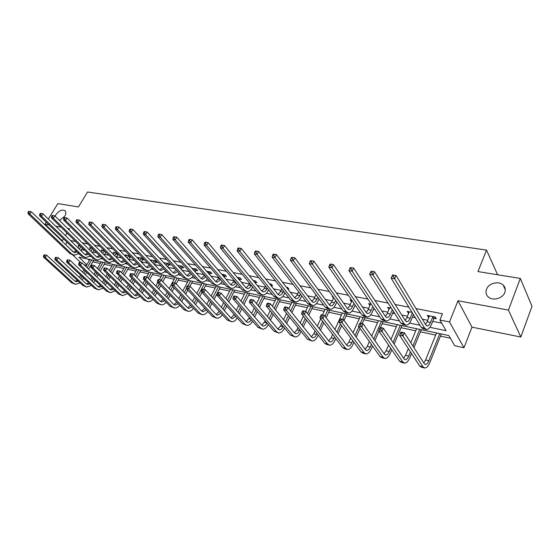 <?xml version="1.0" encoding="UTF-8"?>
<svg xmlns="http://www.w3.org/2000/svg" width="560" height="560" viewBox="0 0 560 560"><rect width="100%" height="100%" fill="white"/><g stroke="black" fill="none" stroke-linecap="round" stroke-linejoin="round"><path stroke-width="0.84" d="M55.202 216.23L55.972 214.641C58.982 210.707 61.943 209.356 64.862 210.588C66.206 211.82 66.171 213.675 64.771 216.167L59.528 220.486M504.798 292.474C502.768 298.62 492.457 301.252 488.117 296.8C486.017 294.693 485.471 292.194 486.486 289.303C488.558 283.206 498.82 280.574 503.188 285.089C505.239 287.154 505.771 289.618 504.798 292.474M86.478 265.314L84.021 264.775M48.307 219.002L57.876 203.602L78.435 206.927L87.542 192.003L486.5 250.089L477.981 271.586L520.303 278.432L532 306.292L520.814 337.029L508.445 310.1L457.982 300.748L449.491 321.958L463.967 347.746L454.692 345.723L448.847 335.559L78.904 257.166L86.807 264.747M457.982 300.748L471.975 327.152L520.814 337.029M471.975 327.152L463.967 347.746M92.82 261.856L100.338 263.466M104.209 264.292L111.951 265.944M115.857 266.777L123.83 268.485M127.764 269.325L135.982 271.082M139.958 271.929L148.421 273.735M152.432 274.589L161.154 276.458M165.2 277.319L174.195 279.244M178.283 280.112L187.551 282.093M191.674 282.975L201.236 285.019M205.401 285.908L215.264 288.015M219.471 288.911L229.649 291.088M233.898 291.991L244.398 294.238M248.689 295.155L259.532 297.472M263.865 298.396L275.065 300.79M279.44 301.721L291.011 304.192M295.428 305.137L307.384 307.692M311.843 308.644L324.205 311.283M328.713 312.249L341.495 314.979M346.045 315.952L359.268 318.773M363.867 319.76L377.552 322.679M382.2 323.673L396.361 326.697M401.058 327.705L415.723 330.834M420.469 331.849L435.659 335.097M440.461 336.119L450.387 338.24M46.298 222.236L45.059 224.238L62.3 240.779M520.303 278.432L508.445 310.1M497.63 274.764L486.5 250.089M87.885 259.07L89.327 260.463M429.856 327.32L446.054 330.701L439.915 320.026L442.442 313.789L415.975 308.581M408.891 307.181L395.143 304.479M388.059 303.079L374.948 300.496M367.878 299.103L355.362 296.639M348.299 295.253L336.357 292.901M329.315 291.508L317.912 289.261M310.884 287.882L299.992 285.733M292.985 284.354L282.59 282.31M275.604 280.931L265.671 278.978M258.713 277.606L249.228 275.737M242.284 274.372L233.226 272.587M226.31 271.222L217.658 269.521M210.77 268.163L202.503 266.532M195.643 265.181L187.747 263.627M180.915 262.283L173.369 260.799M166.565 259.455L159.362 258.041M152.593 256.704L145.705 255.346M138.964 254.023L132.391 252.728M125.685 251.405L119.406 250.166M112.728 248.857L106.736 247.674M100.093 246.365L94.367 245.238M87.759 243.936L82.292 242.858M75.719 241.563L70.504 240.541M81.424 249.683L84.728 250.362M92.869 252.021L96.726 252.805M104.58 254.408L109.011 255.311M116.564 256.851L121.597 257.873M128.828 259.35L134.491 260.505M141.386 261.912L147.707 263.2M154.413 264.572L161.259 265.965M167.993 267.337L175.161 268.8M181.923 270.179L189.42 271.705M196.21 273.091L204.057 274.694M210.875 276.08L219.086 277.753M225.925 279.153L234.045 280.805M241.381 282.303L249.333 283.927M257.264 285.544L265.027 287.126M273.581 288.869L281.148 290.409M290.353 292.285L297.717 293.79M307.601 295.806L314.741 297.262M325.353 299.425L332.248 300.832M343.623 303.149L350.259 304.507M354.991 305.466L355.446 305.564M362.432 306.985L368.795 308.287M373.576 309.26L374.815 309.512M381.815 310.94L387.877 312.179M392.707 313.159L394.779 313.586M401.786 315.014L407.533 316.183M412.419 317.177L415.373 317.779M422.38 319.207L427.791 320.313M432.726 321.321L441.714 323.155M434.119 318.346L436.268 318.773L435.239 316.995L427.315 315.406L428.365 317.184L429.023 317.317M412.048 312.347L407.148 311.367L408.779 313.236M391.335 308.203L387.569 307.447L389.13 309.274M371.259 304.178L368.557 303.639L370.055 305.431M351.785 300.272L350.091 299.936L351.526 301.7M332.885 296.492L332.15 296.338L333.522 298.074M304.969 292.32L303.702 290.64M287.665 288.827L288.813 289.058L287.518 287.399L286.37 287.168M270.935 285.46L272.601 285.796L271.285 284.144L269.521 283.794M255.192 282.289L256.816 282.611L255.479 280.98L253.141 280.511M239.862 279.195L241.437 279.517L240.086 277.893L237.195 277.319M224.924 276.185L226.464 276.5L225.092 274.89L221.683 274.211M210.364 273.252L211.862 273.553L210.476 271.964L206.577 271.18M196.175 270.396L197.631 270.69L196.231 269.108L191.87 268.233M182.329 267.603L183.757 267.89L182.336 266.329L177.534 265.363M168.826 264.88L170.212 265.16L168.784 263.613L163.66 262.584L164.696 263.704M155.645 262.227L157.003 262.5L155.561 260.96L150.556 259.959L151.571 261.037M142.779 259.637L144.109 259.903L142.653 258.377L137.767 257.397L138.761 258.433M129.969 255.836L125.279 254.891L126.252 255.892M130.221 257.103L131.432 257.348M117.04 253.246L113.085 252.448L114.037 253.414M117.95 254.632L118.517 254.744M104.433 250.719L101.164 250.061L102.102 250.992M92.12 248.248L89.523 247.73L90.433 248.633M80.101 245.84L78.134 245.448L79.03 246.323M68.985 229.775L69.587 228.781L67.599 228.417M60.984 227.185L55.748 226.219M49.168 225.001L45.059 224.238M66.997 233.051L65.436 235.62M63.497 238.805L62.048 241.199M65.401 244.412L73.731 252.217M67.018 242.2L65.646 244.461M439.915 320.026L449.491 321.958M80.71 262.563L72.639 254.87M78.337 253.932L79.436 254.156M89.782 256.319L91.119 256.599M101.486 258.762L103.089 259.098M113.47 261.261L115.332 261.653M125.734 263.823L127.883 264.271M138.285 266.448L140.735 266.952M151.151 269.129L153.902 269.703M164.325 271.88L167.405 272.524M177.828 274.701L181.244 275.415M191.674 277.592L195.447 278.376M205.87 280.553L210.014 281.421M220.43 283.598L224.966 284.543M235.375 286.713L240.324 287.749M250.712 289.919L256.095 291.039M266.462 293.209L272.293 294.42M282.646 296.583L288.953 297.899M299.271 300.055L306.075 301.476M316.358 303.625L323.694 305.151M333.935 307.293L341.824 308.938M352.016 311.066L360.486 312.837M370.622 314.951L379.708 316.848M389.781 318.955L399.518 320.985M409.521 323.071L419.937 325.248M428.96 315.735L428.365 317.184M408.835 311.703L408.233 313.124M389.298 307.79L388.689 309.19M370.328 303.989L369.719 305.368M351.855 300.384L351.281 301.651M333.613 297.507L333.368 298.039M429.45 315.833L427.217 321.706L425.53 324.45M432.761 316.918L430.521 322.378C429.52 324.716 428.407 325.906 427.196 325.955L425.866 325.01L396.067 275.506L394.639 278.782L424.592 328.118L426.566 329.518C428.393 329.455 430.059 327.663 431.571 324.149L433.797 318.689L432.761 316.918L433.083 316.561M435.288 317.086L433.797 318.689M393.365 276.535L394.639 278.782L391.139 278.159L392.567 274.89L396.067 275.506L392.532 274.981L391.958 276.29L393.365 276.535L393.939 275.226M391.958 276.29L391.139 278.159L421.267 327.418L423.255 328.818L425.978 329.392M401.737 333.858L402.283 332.556L400.918 332.262L400.372 333.557L401.737 333.858L402.962 336.007L399.56 335.258L400.925 332.017L404.327 332.752L402.962 336.007L422.975 366.793L424.718 367.997C426.594 367.969 428.323 366.1 429.905 362.376L441.322 333.963M439.775 333.641L428.862 360.738C427.812 363.209 426.664 364.455 425.418 364.476L424.242 363.664L404.327 332.752L402.283 332.556M436.527 332.948L425.6 359.975L423.773 362.936M400.372 333.557L399.56 335.258L419.692 366.009L421.449 367.213L424.186 367.871M409.213 311.78L406.959 317.548L405.146 320.341M412.391 312.907L410.165 318.206C409.15 320.502 408.023 321.664 406.777 321.699L405.405 320.761L374.507 271.733L373.065 274.953L404.117 323.82L406.161 325.213C408.03 325.164 409.731 323.414 411.25 319.956L413.469 314.671M371.021 271.215L374.507 271.733L371.021 271.215L370.447 272.503L371.805 272.741L372.379 271.453M371.805 272.741L373.065 274.953L369.677 274.351L400.897 323.141L402.948 324.534L405.552 325.087M369.677 274.351L370.447 272.503M389.578 307.846L387.303 313.516L385.364 316.344M392.315 309.729L390.411 314.16C389.389 316.414 388.241 317.555 386.967 317.576L385.56 316.638L353.633 268.086L352.184 271.243L384.265 319.641L386.358 321.041C388.276 321.006 390.005 319.291 391.538 315.896L393.435 311.472M350.203 267.575L353.633 268.086L350.203 267.575L349.622 268.835L350.938 269.073L351.519 267.806M350.938 269.073L352.184 271.243L348.901 270.662L381.136 318.983L383.243 320.383L385.735 320.908M348.901 270.662L349.622 268.835M380.786 329.287L381.339 328.006L380.016 327.719L379.47 329L380.786 329.287L382.004 331.401L378.707 330.68L380.086 327.495L383.376 328.209L382.004 331.401L402.752 361.956L404.551 363.16C406.476 363.153 408.233 361.319 409.829 357.665L411.53 353.535M413.945 347.676L421.344 329.728M419.748 329.392L412.881 346.024M410.459 351.897L408.744 356.034C407.687 358.463 406.511 359.688 405.237 359.695L404.026 358.883L383.376 328.209L381.339 328.006M416.598 328.727L410.774 342.762M408.331 348.656L405.58 355.292L403.634 358.288M379.47 329L378.707 330.68L399.567 361.193L401.373 362.397L403.998 363.027M405.216 359.688L404.866 359.604M359.772 323.323L359.212 324.576L360.493 324.856L361.046 323.603L359.884 323.113L363.083 323.806L361.697 326.942L383.124 357.266L384.972 358.47C386.939 358.477 388.731 356.685 390.334 353.094L391.748 349.755M394.114 344.148L401.933 325.619M400.302 325.276L393.008 342.517M390.635 348.131L389.221 351.47C388.15 353.864 386.96 355.054 385.651 355.047L384.412 354.235L363.083 323.806L361.046 323.603M397.243 324.625L390.943 339.451M388.556 345.079L386.141 350.756L384.083 353.766M360.493 324.856L361.697 326.942L358.505 326.242L380.03 356.524L381.885 357.728L384.405 358.33M358.505 326.242L359.212 324.576M370.51 304.024L368.214 309.603L366.163 312.445M372.848 306.558L371.238 310.226C370.202 312.445 369.04 313.558 367.745 313.572L366.296 312.641L333.424 264.551L331.968 267.659L364.994 315.595L367.143 316.981C369.096 316.967 370.846 315.287 372.393 311.948L374.003 308.287M330.043 264.047L333.424 264.551L330.043 264.047L329.462 265.293L330.736 265.517L331.317 264.271M330.736 265.517L331.968 267.659L328.79 267.092L361.956 314.951L364.112 316.344L366.506 316.848M328.79 267.092L329.462 265.293M351.981 300.559L349.678 305.802L347.522 308.651M353.955 303.415L352.611 306.404C351.575 308.588 350.392 309.68 349.069 309.687L347.592 308.756L313.845 261.128L312.382 264.18L346.276 311.661L348.481 313.047C350.476 313.04 352.247 311.402 353.801 308.112L355.145 305.123M310.513 260.631L313.845 261.128L310.513 260.631L309.925 261.849L311.157 262.066L311.745 260.848M311.157 262.066L312.382 264.18L309.302 263.634L343.329 311.038L345.541 312.431L347.83 312.914M309.302 263.634L309.925 261.849M333.718 297.647L331.66 302.113L329.406 304.955M335.615 300.293L334.516 302.694C333.473 304.843 332.276 305.914 330.932 305.914L329.42 304.976L294.868 257.81L293.398 260.813L328.104 307.839L330.351 309.225C332.374 309.232 334.173 307.622 335.734 304.388L336.833 301.994M291.578 257.32L294.868 257.81L291.578 257.32L290.99 258.517L292.187 258.734L292.775 257.53M292.187 258.734L293.398 260.813L290.409 260.281L325.241 307.237L327.488 308.623L329.686 309.085M290.409 260.281L290.99 258.517M340.137 319.067L339.584 320.299L340.823 320.565L341.376 319.333L340.305 318.871L343.406 319.543L342.013 322.623L364.07 352.709L365.96 353.913C367.976 353.941 369.789 352.184 371.406 348.649L372.554 346.003M374.871 340.627L378.994 331.093M380.506 327.586L383.082 321.622M381.416 321.272L373.737 339.01M371.406 344.393L370.258 347.039C369.18 349.391 367.976 350.56 366.639 350.546L365.365 349.727L343.406 319.543L341.376 319.333M378.434 320.642L371.714 336.119M369.362 341.523L367.269 346.346L365.099 349.363M340.823 320.565L342.013 322.623L338.912 321.944L361.067 351.988L362.971 353.192L365.386 353.773M338.912 321.944L339.584 320.299M321.097 314.93L320.537 316.141L321.741 316.407L322.301 315.196L321.314 314.748L324.317 315.399L322.924 318.43L345.562 348.278L347.501 349.482C349.552 349.524 351.393 347.809 353.017 344.33L353.92 342.293M356.195 337.127L360.045 328.412M362.166 323.61L364.756 317.744M363.055 317.38L360.458 323.239M358.89 326.788L355.026 335.524M352.737 340.697L351.834 342.741C350.749 345.051 349.531 346.192 348.166 346.164L346.864 345.352L324.317 315.399L322.301 315.196M360.157 316.764L353.045 332.794M350.742 337.981L348.929 342.062L346.654 345.079M321.741 316.407L322.924 318.43L319.914 317.772L342.643 347.585L344.589 348.789L346.906 349.342M319.914 317.772L320.537 316.141M302.624 310.919L302.064 312.109L303.233 312.368L303.793 311.178L302.883 310.751L305.802 311.388L304.402 314.363L327.579 343.98L329.56 345.184C331.646 345.24 333.508 343.56 335.146 340.137L335.825 338.632M338.065 333.662L341.663 325.668M344.036 320.411L346.941 313.964M345.205 313.6L342.601 319.368M340.48 324.058L336.861 332.066M334.614 337.043L333.928 338.555C332.843 340.83 331.604 341.95 330.218 341.908L328.888 341.096L305.802 311.388L303.793 311.178M342.391 313.005L334.922 329.483M332.654 334.481L331.107 337.897L328.734 340.9M303.233 312.368L304.402 314.363L301.483 313.726L324.744 343.301L326.732 344.505L328.958 345.037M301.483 313.726L302.064 312.109M315.945 294.707L314.153 298.522L311.801 301.357M317.8 297.213L316.925 299.089C315.875 301.203 314.671 302.253 313.299 302.239L311.766 301.315L276.458 254.59L274.988 257.544L310.443 304.129L312.725 305.508C314.79 305.529 316.603 303.947 318.171 300.769L319.053 298.893M273.224 254.107L276.458 254.59L273.224 254.107L272.629 255.29L273.791 255.493L274.379 254.31M273.791 255.493L274.988 257.544L272.09 257.026L307.657 303.541L309.953 304.92L312.053 305.368M272.09 257.026L272.629 255.29M284.697 307.027L284.13 308.203L285.264 308.448L285.831 307.272L284.991 306.873L287.826 307.489L286.419 310.415L310.1 339.801L312.116 340.998C314.237 341.075 316.12 339.423 317.765 336.056L318.241 335.027M320.446 330.232L323.82 322.889M326.144 317.828L329.609 310.296M327.845 309.918L324.94 316.225M322.602 321.293L319.214 328.65M317.002 333.452L316.526 334.488C315.427 336.721 314.174 337.82 312.767 337.771L311.416 336.966L287.826 307.489L285.831 307.272M325.108 309.337L322.483 315.007M320.719 318.822L317.31 326.2M315.084 331.016L313.775 333.844L311.311 336.84M285.264 308.448L286.419 310.415L283.584 309.792L307.349 339.136L311.507 340.851M283.584 309.792L284.13 308.203M298.669 291.788L297.122 295.029L294.686 297.85M300.489 294.168L299.817 295.582C298.767 297.661 297.549 298.69 296.163 298.676L294.595 297.745L258.601 251.468L257.131 254.373L293.272 300.517L295.596 301.896C297.682 301.924 299.516 300.377 301.098 297.248L301.77 295.841M255.409 250.992L258.601 251.468L255.409 250.992L254.821 252.154L255.941 252.35L256.536 251.188M255.941 252.35L257.131 254.373L254.317 253.869L290.563 299.95L292.894 301.322L294.917 301.749M254.317 253.869L254.821 252.154M267.281 303.247L266.714 304.402L267.813 304.64L268.38 303.485L267.617 303.1L270.368 303.702L268.961 306.579L293.104 335.734L295.155 336.931C297.304 337.022 299.201 335.405 300.853 332.094L301.14 331.478M303.317 326.844L306.481 320.082M308.77 315.203L312.746 306.719M310.954 306.341L307.531 313.614M305.242 318.5L302.057 325.276M299.88 329.917L299.593 330.533C298.487 332.731 297.227 333.809 295.799 333.753L294.42 332.941L270.368 303.702L268.38 303.485M308.287 305.774L305.655 311.353M303.394 316.155L300.195 322.945M298.004 327.6L296.919 329.91L294.364 332.878M267.813 304.64L268.961 306.579L266.21 305.977L290.423 335.09L294.532 336.784M266.21 305.977L266.714 304.402M281.883 288.911L280.553 291.634L278.033 294.434M283.661 291.179L283.178 292.173C282.121 294.217 280.896 295.232 279.489 295.204L277.9 294.28L241.269 248.437L239.792 251.293L276.57 297.01L278.936 298.382C281.05 298.424 282.898 296.905 284.48 293.825L284.963 292.831M287.896 287.889L287.364 288.442M238.119 247.968L241.269 248.437L238.119 247.968L237.531 249.109L238.623 249.305L239.211 248.164M238.623 249.305L239.792 251.293L237.062 250.81L273.938 296.457L276.304 297.822L278.243 298.235M237.062 250.81L237.531 249.109M250.362 299.579L249.795 300.706L250.859 300.944L251.426 299.81L250.733 299.439L253.407 300.02L251.993 302.855L276.57 331.779L278.649 332.976C280.826 333.074 282.744 331.492 284.403 328.23L284.515 327.992M286.657 323.505L289.639 317.268M291.886 312.557L296.331 303.24M294.511 302.855L290.619 310.982M288.365 315.7L285.376 321.951M283.227 326.438L283.115 326.683C282.009 328.846 280.735 329.903 279.286 329.84L277.886 329.028L253.407 300.02L251.426 299.81M291.914 302.309L288.827 308.742M286.559 313.467L283.556 319.732M281.393 324.24L280.511 326.074L277.879 329.021M250.859 300.944L251.993 302.855L249.319 302.267L273.959 331.156L278.019 332.822M249.319 302.267L249.795 300.706M265.552 286.069L264.432 288.33L261.835 291.109M267.295 288.232L266.987 288.848C265.93 290.871 264.691 291.858 263.27 291.823L261.66 290.906L224.434 245.497L222.957 248.304L260.323 293.594L262.717 294.959C264.859 295.015 266.721 293.524 268.31 290.486L268.618 289.87M271.698 284.662L270.893 285.509M221.333 245.035L224.434 245.497L221.333 245.035L220.738 246.155L221.802 246.344L222.39 245.217M221.802 246.344L222.957 248.304L220.304 247.835L257.761 293.055L262.017 294.812M220.304 247.835L220.738 246.155M270.452 320.222L273.252 314.447M275.464 309.897L280.343 299.852M278.502 299.46L274.183 308.336M271.964 312.893L269.15 318.675M275.975 298.928L272.426 306.201M270.193 310.772L267.365 316.561M265.237 320.929L261.835 325.262M267.029 323.029C265.923 325.101 264.656 326.102 263.221 326.032L261.8 325.227L236.922 296.443L235.508 299.236L260.477 327.929L262.584 329.126C264.761 329.238 266.679 327.719 268.338 324.569M233.912 296.009L236.922 296.443L233.912 296.009L233.345 297.122L234.388 297.346L234.955 296.233M234.388 297.346L235.508 299.236L232.904 298.669L257.936 327.32L261.947 328.972M232.904 298.669L233.345 297.122M249.662 283.276L248.738 285.11L246.071 287.861M255.927 281.526L254.905 282.59L253.54 281.008M251.363 285.334L251.223 285.621C250.159 287.609 248.913 288.582 247.478 288.54L245.847 287.623L208.082 242.634L206.605 245.399L244.51 290.269L246.939 291.634C249.102 291.697 250.978 290.234 252.567 287.245L252.714 286.958M205.016 242.179L208.082 242.634L205.016 242.179L204.428 243.285L205.457 243.467L206.052 242.361M205.457 243.467L206.605 245.399L204.029 244.944L242.018 289.744L246.232 291.48M204.029 244.944L204.428 243.285M254.681 316.988L257.32 311.647M259.497 307.237L264.775 296.555M262.906 296.156L258.188 305.69M256.004 310.1L253.351 315.455M260.442 295.638L256.466 303.646M254.268 308.07L251.608 313.439M249.508 317.674L246.211 321.601M251.258 319.669C250.166 321.524 248.941 322.413 247.576 322.322L246.134 321.517L220.892 292.971L219.471 295.715L244.811 324.184L246.946 325.374C249.06 325.507 250.943 324.114 252.588 321.202M217.924 292.537L220.892 292.971L217.924 292.537L217.35 293.636L218.365 293.853L218.932 292.754M218.365 293.853L219.471 295.715L216.944 295.162L242.34 323.589L246.302 325.22M216.944 295.162L217.35 293.636M234.192 280.518L233.45 281.974L230.72 284.697M240.569 278.467L239.575 279.496L238.217 277.879L238.014 278.285M239.365 279.902L239.575 279.496M235.865 282.485C234.801 284.438 233.548 285.383 232.106 285.341L230.454 284.424L192.192 239.855L190.708 242.578L229.117 287.035L231.567 288.386C233.744 288.463 235.634 287.035 237.23 284.095M189.168 239.407L192.192 239.855L189.168 239.407L188.573 240.492L189.574 240.674L190.169 239.582M189.574 240.674L190.708 242.578L188.209 242.137L226.688 286.524L230.853 288.239M188.209 242.137L188.573 240.492M239.323 313.81L241.808 308.854M243.957 304.584L249.599 293.342M247.709 292.936L242.627 303.044M240.471 307.328L237.972 312.291M245.308 292.432L240.94 301.098M238.777 305.389L236.271 310.359M234.192 314.475L230.993 318.031M235.886 316.372L232.337 318.71L230.881 317.905L205.296 289.59L203.882 292.292L229.558 320.53L231.714 321.727C233.772 321.874 235.613 320.593 237.251 317.891M202.363 289.156L205.296 289.59L202.363 289.156L201.796 290.241L202.783 290.451L203.35 289.373M202.783 290.451L203.882 292.292L201.418 291.753L227.15 319.956L231.063 321.566M201.418 291.753L201.796 290.241M219.135 277.809L215.768 281.617M225.603 275.492L224.644 276.479L223.265 274.876L222.887 275.611M224.259 277.214L224.644 276.479M220.759 279.685L217.126 282.219L215.46 281.309L176.736 237.153L175.259 239.834L214.123 283.878L216.601 285.229C218.715 285.327 220.563 284.011 222.145 281.288M173.754 236.712L176.736 237.153L173.754 236.712L173.159 237.783L174.132 237.951L174.727 236.88M174.132 237.951L175.259 239.834L172.823 239.407L211.75 283.381L215.88 285.082M172.823 239.407L173.159 237.783M224.364 310.688L226.709 306.089M228.823 301.938L234.808 290.206M232.897 289.8L227.479 300.412M225.351 304.57L222.999 309.183M230.559 289.303L225.827 298.55M223.692 302.715L221.326 307.335M219.282 311.332L216.174 314.545M220.913 313.124L217.49 315.189L216.02 314.391L190.127 286.293L188.706 288.96L214.69 316.981L216.874 318.164C218.869 318.325 220.682 317.149 222.299 314.643M187.229 285.873L190.127 286.293L187.229 285.873L186.662 286.937L187.621 287.147L188.188 286.083M187.621 287.147L188.706 288.96L186.312 288.435L212.345 316.414L216.216 318.01M186.312 288.435L186.662 286.937M204.463 275.149L201.194 278.607M211.015 272.587L210.084 273.546L208.691 271.957L208.152 272.979M209.545 274.568L210.084 273.546M206.045 276.934L202.531 279.181L200.851 278.278L161.707 234.528L160.23 237.167L199.507 280.812L202.013 282.156C204.064 282.261 205.877 281.05 207.452 278.523M158.76 234.087L161.707 234.528L158.76 234.087L158.165 235.144L159.117 235.312L159.712 234.255M159.117 235.312L160.23 237.167L157.857 236.747L197.204 280.322L201.285 282.002M157.857 236.747L158.165 235.144M209.783 307.629L211.995 303.352M214.088 299.313L220.381 287.147M218.463 286.741L212.723 297.801M210.623 301.847L208.404 306.131M216.181 286.258L211.106 296.016M208.999 300.062L206.773 304.353M204.743 308.252L201.726 311.15M206.318 309.939L203.021 311.759L201.537 310.961L175.357 283.094L173.936 285.719L200.207 313.516L202.412 314.699C204.358 314.867 206.129 313.789 207.732 311.458M172.494 282.674L175.357 283.094L172.494 282.674L171.927 283.724L172.858 283.927L173.425 282.877M172.858 283.927L173.936 285.719L171.605 285.208L197.918 312.97L201.747 314.538M171.605 285.208L171.927 283.724M190.169 272.531L186.998 275.674M196.798 269.752L195.895 270.676L194.488 269.101L193.795 270.396M195.209 271.971L195.895 270.676M191.695 274.225L188.307 276.22L186.613 275.317L147.084 231.973L145.607 234.57L185.269 277.816L187.796 279.16C189.791 279.272 191.562 278.159 193.123 275.807M144.172 231.539L147.084 231.973L144.172 231.539L143.584 232.575L144.501 232.736L145.096 231.7M144.501 232.736L145.607 234.57L143.297 234.164L183.022 277.347L187.061 278.999M143.297 234.164L143.584 232.575M195.573 304.619L197.666 300.636M199.724 296.716L201.999 292.39M203.658 289.233L206.318 284.165M204.379 283.759L198.345 295.218M196.28 299.145L194.18 303.135M202.153 283.283L196.763 293.496M194.684 297.437L192.584 301.434M192.087 306.81L188.916 308.42L187.418 307.622L160.972 279.972L159.551 282.562L186.088 310.135L188.314 311.318C190.204 311.493 191.94 310.499 193.522 308.329M190.582 305.221L187.642 307.832M158.144 279.559L160.972 279.972L158.144 279.559L157.577 280.595L158.487 280.791L159.054 279.755M158.487 280.791L159.551 282.562L157.283 282.058L183.855 309.603L187.642 311.157M157.283 282.058L157.577 280.595M178.5 265.559L178.283 266.182M176.232 269.962L173.145 272.818M182.931 266.987L182.056 267.883L180.635 266.322L179.802 267.855M181.23 269.416L182.056 267.883M177.702 271.565L174.44 273.336L172.732 272.433L132.846 229.481L131.369 232.043L171.388 274.897L173.936 276.234C175.868 276.36 177.611 275.324 179.151 273.14M129.976 229.054L132.846 229.481L129.976 229.054L129.381 230.076L130.284 230.237L130.872 229.208M130.284 230.237L131.369 232.043L129.122 231.644L169.197 274.435L173.194 276.08M129.122 231.644L129.381 230.076M181.72 301.672L183.694 297.962M185.731 294.14L187.873 290.115M189.931 286.251L192.591 281.26M190.638 280.847L187.978 285.831M186.487 288.624L184.338 292.656M182.294 296.478L180.313 300.195M188.468 280.385L182.784 291.004M180.733 294.84L178.745 298.557M178.206 303.744L175.154 305.158L173.649 304.367L146.958 276.934L145.537 279.482L172.319 306.845L174.559 308.021C176.4 308.203 178.101 307.286 179.669 305.263M176.757 302.246L173.901 304.598M144.165 276.521L146.958 276.934L144.165 276.521L143.598 277.543L144.487 277.739L145.054 276.717M144.487 277.739L145.537 279.482L143.325 278.999L170.142 306.32L173.887 307.86M143.325 278.999L143.598 277.543M165.039 262.864L164.668 263.753M162.638 267.435L159.642 270.025M169.407 264.285L168.553 265.16L167.118 263.613L166.159 265.356M167.594 266.903L168.553 265.16M164.052 268.947L160.916 270.515L159.187 269.626L118.986 227.059L117.509 229.586L157.85 272.055L160.412 273.378C162.295 273.511 164.003 272.559 165.529 270.522M116.144 226.632L118.986 227.059L116.144 226.632L115.556 227.647L116.431 227.801L117.026 226.786M116.431 227.801L117.509 229.586L115.325 229.194L155.708 271.607L159.67 273.224M115.325 229.194L115.556 227.647M168.21 298.774L170.072 295.316M172.081 291.592L174.104 287.847M176.19 283.983L179.193 278.418M177.226 278.005L174.566 282.919M172.704 286.363L170.674 290.115M168.658 293.846L166.782 297.311M175.105 277.557L169.155 288.533M167.132 292.271L165.249 295.736M164.661 300.734L161.735 301.973L160.216 301.189L133.301 273.973L131.887 276.486L158.886 303.632L161.147 304.801C162.939 304.99 164.605 304.143 166.152 302.253M163.275 299.327L160.503 301.441M130.543 273.567L133.301 273.973L130.543 273.567L129.976 274.575L130.844 274.757L131.411 273.756M130.844 274.757L131.887 276.486L129.731 276.01L156.765 303.121L160.468 304.64M129.731 276.01L129.976 274.575M151.907 260.232L151.389 261.366M156.212 261.653L155.372 262.5L153.93 260.967L152.845 262.906M154.294 264.446L155.372 262.5M150.738 266.378L147.714 267.771L145.978 266.882L105.483 224.7L104.013 227.192L144.641 269.276L147.224 270.599C149.058 270.739 150.724 269.857 152.229 267.953M149.38 264.957L146.468 267.295M102.676 224.28L105.483 224.7L102.676 224.28L102.088 225.274L102.942 225.428L103.53 224.427M102.942 225.428L104.013 227.192L101.878 226.807L142.555 268.835L146.475 270.438M101.878 226.807L102.088 225.274M155.022 295.939L156.786 292.712M158.774 289.079L160.685 285.586M162.743 281.82L166.117 275.646M164.136 275.233L161.329 280.35M159.264 284.116L157.353 287.616M155.358 291.256L153.587 294.483M162.064 274.792L159.411 279.636M157.787 282.583L155.862 286.09M153.86 289.73L152.089 292.971M151.445 297.787L148.638 298.872L147.105 298.088L119.994 271.082L118.58 273.56L145.782 300.496L148.057 301.665C149.8 301.854 151.438 301.07 152.964 299.313M150.115 296.45L147.427 298.361M117.271 270.683L119.994 271.082L117.271 270.683L116.704 271.677L117.544 271.859L118.111 270.865M117.544 271.859L118.58 273.56L116.473 273.105L143.71 299.999L147.371 301.504M116.473 273.105L116.704 271.677M139.083 257.663L138.432 259.021M143.325 259.084L142.513 259.903L141.057 258.384L139.86 260.505M141.323 262.024L142.513 259.903M137.739 263.858L134.834 265.09L133.091 264.201L92.323 222.397L90.86 224.854L131.754 266.567L134.344 267.883C136.136 268.03 137.767 267.211 139.258 265.426M136.437 262.521L133.609 264.635M89.558 221.984L92.323 222.397L89.558 221.984L88.97 222.964L89.796 223.111L90.384 222.131M89.796 223.111L90.86 224.854L88.781 224.483L129.717 266.14L133.595 267.722M88.781 224.483L88.97 222.964M142.149 293.153L143.822 290.143M145.782 286.594L147.588 283.339M149.618 279.671L153.342 272.944M151.354 272.524L148.197 278.208M146.16 281.883L144.347 285.145M142.38 288.694L140.707 291.711M149.331 272.09L146.678 276.871M144.711 280.406L142.898 283.675M140.917 287.231L139.237 290.248M138.537 294.896L135.849 295.841L134.309 295.057L107.016 268.268L105.602 270.711L132.986 297.437L135.275 298.599L140.084 296.422M137.263 293.636L134.659 295.351M104.321 267.876L107.016 268.268L104.321 267.876L103.754 268.849L104.573 269.031L105.14 268.051M104.573 269.031L105.602 270.711L103.551 270.263L130.963 296.954L134.589 298.438M103.551 270.263L103.754 268.849M126.567 255.15L125.783 256.711M130.711 256.606L129.955 257.369L128.485 255.857L127.183 258.146M128.653 259.658L129.955 257.369M125.048 261.387L122.262 262.472L120.505 261.59L79.499 220.157L78.036 222.579L119.168 263.921L121.779 265.23L126.588 262.955M123.802 260.12L121.051 262.038M76.762 219.744L79.499 220.157L76.762 219.744L76.174 220.717L76.986 220.857L77.574 219.884M76.986 220.857L78.036 222.579L76.013 222.215L117.18 263.508L121.023 265.076M76.013 222.215L76.174 220.717M129.591 290.423L131.166 287.609M133.105 284.144L134.813 281.106M136.815 277.529L140.868 270.298M138.866 269.878L135.387 276.08M133.371 279.664L131.663 282.702M129.71 286.174L128.128 288.995M136.892 269.458L133.973 274.652M131.95 278.236L130.235 281.288M128.282 284.76L126.693 287.581M125.937 292.061L123.368 292.88L121.821 292.103L94.353 265.524L92.946 267.932L120.498 294.448L122.794 295.61L127.512 293.594M124.712 290.864L122.192 292.411M91.693 265.132L94.353 265.524L91.693 265.132L91.126 266.098L91.924 266.273L92.491 265.307M91.924 266.273L92.946 267.932L90.944 267.498L118.524 293.979L122.108 295.442M90.944 267.498L91.126 266.098M114.338 252.7L113.442 254.45M118.181 254.401L117.691 254.898L116.214 253.393L114.807 255.829M116.291 257.327L117.691 254.898M112.651 258.958L109.984 259.917L108.22 259.042L66.997 217.966L65.534 220.36L106.883 261.338L109.508 262.647L114.219 260.533M111.454 257.761L108.794 259.497M64.288 217.567L66.997 217.966L64.288 217.567L63.707 218.519L64.498 218.659L65.079 217.7M64.498 218.659L65.534 220.36L63.56 220.01L104.944 260.932L108.752 262.486M63.56 220.01L63.707 218.519M117.32 287.742L118.811 285.117M120.729 281.729L122.339 278.894M124.32 275.394L128.681 267.715M126.672 267.288L122.878 273.959M120.89 277.459L119.273 280.301M117.348 283.696L115.85 286.328M124.74 266.882L121.492 272.58M119.497 276.087L117.88 278.929M115.948 282.331L114.443 284.963M113.631 289.282L111.174 289.989L109.62 289.212L81.998 262.843L80.591 265.223L108.297 291.529L110.607 292.684L115.234 290.815M112.455 288.148L110.019 289.541M79.366 262.458L81.998 262.843L79.366 262.458L78.806 263.41L79.59 263.578L80.15 262.626M79.59 263.578L80.591 265.223L78.645 264.796L106.372 291.067L109.921 292.523M78.645 264.796L78.806 263.41M102.396 250.306L101.381 252.224M105.945 252.238L104.223 250.992L102.718 253.561M104.209 255.045L105.707 252.476M100.541 256.585L97.986 257.418L96.222 256.543L54.803 215.838L53.34 218.19L94.885 258.818L97.517 260.113L102.13 258.153M99.4 255.451L96.817 257.012M52.129 215.439L54.803 215.838L52.129 215.439L51.541 216.377L52.311 216.517L52.899 215.572M52.311 216.517L53.34 218.19L51.415 217.854L92.988 258.419L96.761 259.952M51.415 217.854L51.541 216.377M105.329 285.117L106.743 282.667M108.64 279.349L110.159 276.703M112.126 273.28L116.767 265.195M114.744 264.768L110.67 271.859M108.703 275.282L107.177 277.935M105.273 281.253L103.859 283.71M112.861 264.362L109.312 270.529M107.338 273.952L105.812 276.612M103.894 279.93L102.48 282.394M101.605 286.559L99.26 287.168L97.699 286.391L69.944 260.232L68.537 262.577L96.383 288.68L98.7 289.835L103.236 288.099M100.478 285.488L98.126 286.734M67.34 259.847L69.944 260.232L67.34 259.847L66.78 260.785L67.543 260.953L68.103 260.015M67.543 260.953L68.537 262.577L66.633 262.157L94.5 288.232L98.007 289.667M66.633 262.157L66.78 260.785M90.72 247.968L89.6 250.04M92.414 252.805L93.996 250.117L92.505 248.633L90.916 251.328M88.711 254.247L86.268 254.975L84.497 254.114L42.903 213.752L41.447 216.083L83.167 256.354L85.806 257.642L90.328 255.822M87.612 253.176L85.12 254.59M40.257 213.36L42.903 213.752L40.257 213.36L39.676 214.291L40.425 214.424L41.006 213.493M40.425 214.424L41.447 216.083L39.564 215.747L81.312 255.969L85.043 257.481M39.564 215.747L39.676 214.291M93.618 282.548L94.948 280.252M96.831 277.004L98.273 274.533M100.205 271.187L105.119 262.724M103.096 262.297L98.749 269.773M96.803 273.119L95.361 275.597M93.471 278.845L92.134 281.148M101.248 261.905L97.419 268.485M95.466 271.838L94.024 274.323M92.127 277.571L90.79 279.874M89.859 283.885L87.626 284.41L86.058 283.64L58.17 257.677L56.77 259.994L84.735 285.894L87.066 287.042L91.511 285.432M88.767 282.87L86.506 283.99M55.601 257.299L58.17 257.677L55.601 257.299L55.041 258.223L55.783 258.384L56.343 257.46M55.783 258.384L56.77 259.994L54.915 259.581L82.894 285.453L86.373 286.874M54.915 259.581L55.041 258.223M79.31 245.686L78.092 247.898M80.885 246.61L79.373 249.144M80.878 250.607L82.39 248.073M77.154 251.958L74.816 252.595L73.038 251.734L31.283 211.722L29.834 214.018L71.708 253.946L74.361 255.234L78.785 253.533M76.097 250.943L73.682 252.217M28.672 211.337L31.283 211.722L28.672 211.337L28.091 212.254L28.826 212.38L29.407 211.463M28.826 212.38L29.834 214.018L28 213.696L69.895 253.568L73.598 255.073M28 213.696L28.091 212.254M82.173 280.021L83.433 277.872M85.295 274.701L86.653 272.384M88.571 269.115L93.73 260.309M91.7 259.882L87.101 267.715M85.176 270.984L83.811 273.301M81.942 276.486L80.682 278.635M89.894 259.497L85.792 266.469M83.867 269.745L82.502 272.069M80.626 275.247L79.359 277.403M78.372 281.267L76.244 281.715L74.669 280.945L46.676 255.185L45.283 257.467L73.36 283.171L75.691 284.319L80.045 282.821M77.322 280.308L75.145 281.309M44.135 254.807L46.676 255.185L44.135 254.807L43.575 255.724L44.303 255.885L44.863 254.968M44.303 255.885L45.283 257.467L43.463 257.068L71.554 282.744L74.998 284.151M43.463 257.068L43.575 255.724M430.521 322.378L427.217 321.706M424.592 328.118L421.267 327.418M428.862 360.738L425.6 359.975M422.975 366.793L419.692 366.009M410.165 318.206L406.959 317.548M404.117 323.82L400.897 323.141M390.411 314.16L387.303 313.516M384.265 319.641L381.136 318.983M408.744 356.034L405.58 355.292M402.752 361.956L399.567 361.193M389.221 351.47L386.141 350.756M383.124 357.266L380.03 356.524M371.238 310.226L368.214 309.603M364.994 315.595L361.956 314.951M352.611 306.404L349.678 305.802M346.276 311.661L343.329 311.038M334.516 302.694L331.66 302.113M328.104 307.839L325.241 307.237M370.258 347.039L367.269 346.346M364.07 352.709L361.067 351.988M351.834 342.741L348.929 342.062M345.562 348.278L342.643 347.585M333.928 338.555L331.107 337.897M327.579 343.98L324.744 343.301M316.925 299.089L314.153 298.522M310.443 304.129L307.657 303.541M316.526 334.488L313.775 333.844M310.1 339.801L307.349 339.136M299.817 295.582L297.122 295.029M293.272 300.517L290.563 299.95M299.593 330.533L296.919 329.91M293.104 335.734L290.423 335.09M283.178 292.173L280.553 291.634M276.57 297.01L273.938 296.457M283.115 326.683L280.511 326.074M276.57 331.779L273.959 331.156M266.987 288.848L264.432 288.33M260.323 293.594L257.761 293.055M266.917 322.896L264.544 322.343M260.477 327.929L257.936 327.32M251.223 285.621L248.738 285.11M244.51 290.269L242.018 289.744M250.782 319.123L248.99 318.71M244.811 324.184L242.34 323.589M235.844 282.464L233.45 281.974M229.117 287.035L226.688 286.524M235.074 315.455L233.842 315.168M229.558 320.53L227.15 319.956M220.43 279.307L218.554 278.922M214.123 283.878L211.75 283.381M219.779 311.885L219.079 311.717M214.69 316.981L212.345 316.414M205.422 276.227L204.043 275.947M199.507 280.812L197.204 280.322M200.207 313.516L197.918 312.97M190.799 273.231L189.889 273.042M185.269 277.816L183.022 277.347M186.088 310.135L183.855 309.603M176.554 270.312L176.092 270.214M171.388 274.897L169.197 274.435M172.319 306.845L170.142 306.32M157.85 272.055L155.708 271.607M158.886 303.632L156.765 303.121M144.641 269.276L142.555 268.835M145.782 300.496L143.71 299.999M131.754 266.567L129.717 266.14M132.986 297.437L130.963 296.954M119.168 263.921L117.18 263.508M120.498 294.448L118.524 293.979M106.883 261.338L104.944 260.932M108.297 291.529L106.372 291.067M94.885 258.818L92.988 258.419M96.383 288.68L94.5 288.232M83.167 256.354L81.312 255.969M84.735 285.894L82.894 285.453M71.708 253.946L69.895 253.568M73.36 283.171L71.554 282.744M503.188 285.089L505.281 289.737M64.862 210.588L65.317 211.043M427.196 325.955L426.804 325.871M425.418 364.476L425.054 364.392M406.777 321.699L406.371 321.615M386.967 317.576L386.554 317.492M385.651 355.047L385.273 354.963M367.745 313.572L367.318 313.488M349.069 309.687L348.635 309.596M330.932 305.914L330.491 305.823M366.639 350.546L366.247 350.448M348.166 346.164L347.767 346.073M330.218 341.908L329.812 341.817M313.299 302.239L312.851 302.148M312.767 337.771L312.354 337.68M296.163 298.676L295.708 298.578M295.799 333.753L295.379 333.655M279.489 295.204L279.027 295.106M279.286 329.84L278.866 329.742M263.27 291.823L262.801 291.725M263.221 326.032L262.794 325.927M247.478 288.54L247.002 288.442M247.576 322.322L247.142 322.217M232.106 285.341L231.623 285.236M232.337 318.71L231.896 318.605M217.126 282.219L216.643 282.121M217.49 315.189L217.049 315.084M202.531 279.181L202.048 279.083M203.021 311.759L202.573 311.654M188.307 276.22L187.817 276.122M188.916 308.42L188.461 308.315M174.44 273.336L173.943 273.231M175.154 305.158L174.706 305.053M160.916 270.515L160.419 270.417M161.735 301.973L161.28 301.868M147.714 267.771L147.217 267.666M148.638 298.872L148.176 298.76M134.834 265.09L134.33 264.985M135.849 295.841L135.394 295.729M122.262 262.472L121.758 262.367M123.368 292.88L122.906 292.775M109.984 259.917L109.473 259.812M111.174 289.989L110.712 289.884M97.986 257.418L97.482 257.313M99.26 287.168L98.798 287.056M86.268 254.975L85.757 254.87M87.626 284.41L87.157 284.298M74.816 252.595L74.305 252.49M76.244 281.715L75.775 281.603"/></g></svg>

